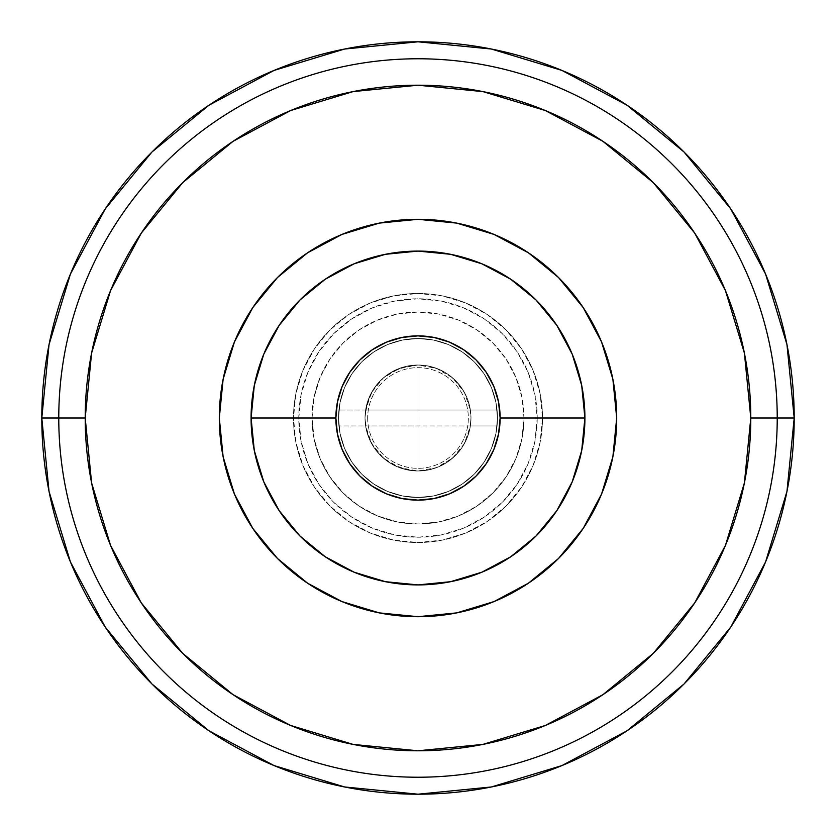 <?xml version="1.0" encoding="UTF-8"?>
<svg xmlns="http://www.w3.org/2000/svg" width="836" height="836" viewBox="0 0 836 836"><rect width="100%" height="100%" fill="white"/><g stroke="black" fill="none" stroke-linecap="round" stroke-linejoin="round"><path stroke-width="0.63" stroke-dasharray="4.18 3.13" d="M338.517 418A79.483 79.483 0 0 0 418 497.483A79.483 79.483 0 0 0 497.483 418A79.483 79.483 0 0 1 418 497.483A79.483 79.483 0 0 1 338.517 418L340.053 433.508L344.568 448.42L351.914 462.151L361.8 474.2L373.849 484.086L387.58 491.432L402.492 495.947L418 497.483L433.508 495.947L448.42 491.432L462.151 484.086L474.2 474.2L484.086 462.151L491.432 448.42L495.947 433.508L497.483 418L495.947 402.492L491.432 387.58L484.086 373.849L474.2 361.8L462.151 351.914L448.42 344.568L433.508 340.053L418 338.517L402.492 340.053L387.58 344.568L373.849 351.914L361.8 361.8L351.914 373.849L344.568 387.58L340.053 402.492L338.517 418A79.483 79.483 0 0 1 418 338.517A79.483 79.483 0 0 1 497.483 418A79.483 79.483 0 0 0 418 338.517A79.483 79.483 0 0 0 338.517 418L340.053 402.492L344.568 387.58L351.914 373.849L361.8 361.8L373.849 351.914L387.58 344.568L402.492 340.053L418 338.517L433.508 340.053L448.42 344.568L462.151 351.914L474.2 361.8L484.086 373.849L491.432 387.58L495.947 402.492L497.483 418L495.947 433.508L491.432 448.42L484.086 462.151L474.2 474.2L462.151 484.086L448.42 491.432L433.508 495.947L418 497.483L402.492 495.947L387.58 491.432L373.849 484.086L361.8 474.2L351.914 462.151L344.568 448.42L340.053 433.508L338.517 418A79.483 79.483 0 0 1 418 338.517A79.483 79.483 0 0 1 497.483 418A79.483 79.483 0 0 0 418 338.517A79.483 79.483 0 0 0 338.914 425.952L365.614 425.952A52.981 52.981 0 0 0 418 470.981L418 425.952L470.386 425.952A52.981 52.981 0 0 1 418 470.981A52.981 52.981 0 0 0 470.981 418A52.981 52.981 0 0 1 418 470.981A52.981 52.981 0 0 1 365.018 418A52.981 52.981 0 0 1 418 365.018A52.981 52.981 0 0 1 470.981 418A52.981 52.981 0 0 1 418 470.981A52.981 52.981 0 0 1 365.018 418A52.981 52.981 0 0 0 418 470.981A52.981 52.981 0 0 0 470.981 418A52.981 52.981 0 0 1 418 470.981A52.981 52.981 0 0 1 365.018 418A52.981 52.981 0 0 0 365.614 425.952L418 425.952L418 470.981A52.981 52.981 0 0 1 365.614 425.952L371.644 443.665L383.452 458.18L399.577 467.679L418 470.981L436.423 467.679L452.548 458.18L464.356 443.665L470.386 425.952L365.614 425.952A52.981 52.981 0 0 0 470.386 425.952L497.086 425.952A79.483 79.483 0 0 1 338.914 425.952A79.483 79.483 0 0 0 497.086 425.952A79.483 79.483 0 0 0 497.483 418A79.483 79.483 0 0 1 418 497.483A79.483 79.483 0 0 1 338.517 418L340.053 402.492L344.568 387.58L351.914 373.849L361.8 361.8L373.849 351.914L387.58 344.568L402.492 340.053L418 338.517L433.508 340.053L448.42 344.568L462.151 351.914L474.2 361.8L484.086 373.849L491.432 387.58L495.947 402.492L497.483 418L495.947 433.508L491.432 448.42L484.086 462.151L474.2 474.2L462.151 484.086L448.42 491.432L433.508 495.947L418 497.483L402.492 495.947L387.58 491.432L373.849 484.086L361.8 474.2L351.914 462.151L344.568 448.42L340.053 433.508L338.517 418A79.483 79.483 0 0 1 418 338.517A79.483 79.483 0 0 1 497.086 410.048L365.614 410.048A52.981 52.981 0 0 1 418 365.018L418 410.048L418 365.018A52.981 52.981 0 0 1 470.386 410.048L464.356 392.335L452.548 377.82L436.423 368.321L418 365.018L399.577 368.321L383.452 377.82L371.644 392.335L365.614 410.048L470.386 410.048A52.981 52.981 0 0 0 365.614 410.048L338.914 410.048L365.614 410.048A52.981 52.981 0 0 0 418 470.981A52.981 52.981 0 0 0 470.981 418A52.981 52.981 0 0 0 418 365.018A52.981 52.981 0 0 0 365.018 418A52.981 52.981 0 0 1 418 365.018A52.981 52.981 0 0 1 470.981 418A52.981 52.981 0 0 0 418 365.018A52.981 52.981 0 0 0 365.614 410.048L497.086 410.048L365.614 410.048A52.981 52.981 0 0 0 365.018 418L366.032 428.335L369.052 438.273L373.943 447.438L380.537 455.463L388.562 462.057L397.727 466.948L407.665 469.968L418 470.981L428.335 469.968L438.273 466.948L447.438 462.057L455.463 455.463L462.057 447.438L466.948 438.273L469.968 428.335L470.981 418L469.968 407.665L466.948 397.727L462.057 388.562L455.463 380.537L447.438 373.943L438.273 369.052L428.335 366.032L418 365.018L407.665 366.032L397.727 369.052L388.562 373.943L380.537 380.537L373.943 388.562L369.052 397.727L366.032 407.665L365.018 418A52.981 52.981 0 0 1 418 365.018A52.981 52.981 0 0 1 470.981 418A52.981 52.981 0 0 0 418 365.018A52.981 52.981 0 0 0 365.614 425.952L338.914 425.952A79.483 79.483 0 0 1 338.517 418M219.304 418A198.696 198.696 0 0 0 418 616.696A198.696 198.696 0 0 0 616.696 418A198.696 198.696 0 0 0 418 219.304A198.696 198.696 0 0 0 219.304 418L223.118 379.241L234.425 341.966L252.785 307.606L277.5 277.5L307.606 252.785L341.966 234.425L379.241 223.118L418 219.304L456.759 223.118L494.034 234.425L528.394 252.785L558.5 277.5L583.214 307.606L601.575 341.966L612.882 379.241L616.696 418L612.882 456.759L601.575 494.034L583.214 528.394L558.5 558.5L528.394 583.214L494.034 601.575L456.759 612.882L418 616.696L379.241 612.882L341.966 601.575L307.606 583.214L277.5 558.5L252.785 528.394L234.425 494.034L223.118 456.759L219.304 418M367.662 418A50.338 50.338 0 0 0 418 468.338A50.338 50.338 0 0 0 468.338 418A50.338 50.338 0 0 0 418 367.662A50.338 50.338 0 0 0 367.662 418A50.338 50.338 0 0 1 418 367.662A50.338 50.338 0 0 1 468.338 418A50.338 50.338 0 0 1 418 468.338A50.338 50.338 0 0 1 367.662 418M298.786 418L312.027 418A105.973 105.973 0 0 1 418 312.027A105.973 105.973 0 0 1 523.973 418L537.214 418A119.214 119.214 0 0 0 418 298.786A119.214 119.214 0 0 0 298.786 418L301.075 441.262L307.857 463.625L318.871 484.232L333.7 502.3L351.768 517.129L372.375 528.143L394.738 534.925L418 537.214L441.262 534.925L463.625 528.143L484.232 517.129L502.3 502.3L517.129 484.232L528.143 463.625L534.925 441.262L537.214 418L534.925 394.738L528.143 372.375L517.129 351.768L502.3 333.7L484.232 318.871L463.625 307.857L441.262 301.075L418 298.786L394.738 301.075L372.375 307.857L351.768 318.871L333.7 333.7L318.871 351.768L307.857 372.375L301.075 394.738L298.786 418A119.214 119.214 0 0 0 418 537.214A119.214 119.214 0 0 0 537.214 418L523.973 418A105.973 105.973 0 0 1 418 523.973A105.973 105.973 0 0 1 312.027 418L298.786 418M312.027 418L314.064 397.33L320.094 377.444L329.886 359.125L343.063 343.063L359.125 329.886L377.444 320.094L397.33 314.064L418 312.027L438.67 314.064L458.556 320.094L476.875 329.886L492.937 343.063L506.114 359.125L515.906 377.444L521.936 397.33L523.973 418L521.936 438.67L515.906 458.556L506.114 476.875L492.937 492.937L476.875 506.114L458.556 515.906L438.67 521.936L418 523.973L397.33 521.936L377.444 515.906L359.125 506.114L343.063 492.937L329.886 476.875L320.094 458.556L314.064 438.67L312.027 418A105.973 105.973 0 0 1 418 312.027A105.973 105.973 0 0 1 523.973 418L542.512 418A124.512 124.512 0 0 0 418 293.488A124.512 124.512 0 0 0 293.488 418L312.027 418L293.488 418A124.512 124.512 0 0 1 418 293.488A124.512 124.512 0 0 1 542.512 418A124.512 124.512 0 0 0 418 293.488A124.512 124.512 0 0 0 293.488 418L295.871 393.704L302.966 370.348L314.472 348.821L329.948 329.948L348.821 314.472L370.348 302.966L393.704 295.871L418 293.488L442.296 295.871L465.652 302.966L487.179 314.472L506.052 329.948L521.528 348.821L533.034 370.348L540.129 393.704L542.512 418L540.129 442.296L533.034 465.652L521.528 487.179L506.052 506.052L487.179 521.528L465.652 533.034L442.296 540.129L418 542.512L393.704 540.129L370.348 533.034L348.821 521.528L329.948 506.052L314.472 487.179L302.966 465.652L295.871 442.296L293.488 418A124.512 124.512 0 0 0 418 542.512A124.512 124.512 0 0 0 542.512 418A124.512 124.512 0 0 1 418 542.512A124.512 124.512 0 0 1 293.488 418A124.512 124.512 0 0 0 418 542.512A124.512 124.512 0 0 0 542.512 418L523.973 418A105.973 105.973 0 0 1 418 523.973A105.973 105.973 0 0 1 312.027 418L314.064 438.67L320.094 458.556L329.886 476.875L343.063 492.937L359.125 506.114L377.444 515.906L397.33 521.936L418 523.973L438.67 521.936L458.556 515.906L476.875 506.114L492.937 492.937L506.114 476.875L515.906 458.556L521.936 438.67L523.973 418L521.936 397.33L515.906 377.444L506.114 359.125L492.937 343.063L476.875 329.886L458.556 320.094L438.67 314.064L418 312.027L397.33 314.064L377.444 320.094L359.125 329.886L343.063 343.063L329.886 359.125L320.094 377.444L314.064 397.33L312.027 418M470.386 425.952L497.086 425.952L470.386 425.952A52.981 52.981 0 0 0 470.386 410.048L497.086 410.048A79.483 79.483 0 0 1 497.086 425.952L470.386 425.952M470.981 418A52.981 52.981 0 0 1 418 470.981L418 365.018A52.981 52.981 0 0 1 470.981 418A52.981 52.981 0 0 1 418 470.981A52.981 52.981 0 0 1 365.018 418A52.981 52.981 0 0 0 418 470.981A52.981 52.981 0 0 0 470.981 418L469.968 428.335L466.948 438.273L462.057 447.438L455.463 455.463L447.438 462.057L438.273 466.948L428.335 469.968L418 470.981L407.665 469.968L397.727 466.948L388.562 462.057L380.537 455.463L373.943 447.438L369.052 438.273L366.032 428.335L365.018 418L366.032 407.665L369.052 397.727L373.943 388.562L380.537 380.537L388.562 373.943L397.727 369.052L407.665 366.032L418 365.018L428.335 366.032L438.273 369.052L447.438 373.943L455.463 380.537L462.057 388.562L466.948 397.727L469.968 407.665L470.981 418A52.981 52.981 0 0 0 418 365.018A52.981 52.981 0 0 0 365.018 418A52.981 52.981 0 0 1 418 365.018A52.981 52.981 0 0 1 470.981 418M365.018 418C368.154 385.814 385.814 368.154 418 365.018L418 470.981C385.814 467.846 368.154 450.186 365.018 418"/><path stroke-width="1.25" d="M85.209 418A332.791 332.791 0 0 1 418 85.209A332.791 332.791 0 0 1 750.791 418L777.229 418A359.229 359.229 0 0 0 418 58.771A359.229 359.229 0 0 0 58.771 418L85.209 418L91.605 353.074L110.54 290.646L141.294 233.108L182.676 182.676L233.108 141.294L290.646 110.54L353.074 91.605L418 85.209L482.926 91.605L545.354 110.54L602.892 141.294L653.324 182.676L694.706 233.108L725.46 290.646L744.395 353.074L750.791 418L744.395 482.926L725.46 545.354L694.706 602.892L653.324 653.324L602.892 694.706L545.354 725.46L482.926 744.395L418 750.791L353.074 744.395L290.646 725.46L233.108 694.706L182.676 653.324L141.294 602.892L110.54 545.354L91.605 482.926L85.209 418L58.771 418A359.229 359.229 0 0 1 418 58.771A359.229 359.229 0 0 1 777.229 418L794.2 418A376.2 376.2 0 0 0 418 41.8A376.2 376.2 0 0 0 41.8 418L58.771 418L41.8 418L49.031 491.39L70.433 561.97L105.2 627.01L151.985 684.015L208.99 730.8L274.03 765.567L344.61 786.969L418 794.2L491.39 786.969L561.97 765.567L627.01 730.8L684.015 684.015L730.8 627.01L765.567 561.97L786.969 491.39L794.2 418L786.969 344.61L765.567 274.03L730.8 208.99L684.015 151.985L627.01 105.2L561.97 70.433L491.39 49.031L418 41.8L344.61 49.031L274.03 70.433L208.99 105.2L151.985 151.985L105.2 208.99L70.433 274.03L49.031 344.61L41.8 418A376.2 376.2 0 0 0 418 794.2A376.2 376.2 0 0 0 794.2 418L777.229 418A359.229 359.229 0 0 1 418 777.229A359.229 359.229 0 0 1 58.771 418A359.229 359.229 0 0 0 418 777.229A359.229 359.229 0 0 0 777.229 418L750.791 418A332.791 332.791 0 0 1 418 750.791A332.791 332.791 0 0 1 85.209 418M616.696 418A198.696 198.696 0 0 1 418 616.696A198.696 198.696 0 0 1 219.304 418L223.118 456.759L234.425 494.034L252.785 528.394L277.5 558.5L307.606 583.214L341.966 601.575L379.241 612.882L418 616.696L456.759 612.882L494.034 601.575L528.394 583.214L558.5 558.5L583.214 528.394L601.575 494.034L612.882 456.759L616.696 418L612.882 379.241L601.575 341.966L583.214 307.606L558.5 277.5L528.394 252.785L494.034 234.425L456.759 223.118L418 219.304L379.241 223.118L341.966 234.425L307.606 252.785L277.5 277.5L252.785 307.606L234.425 341.966L223.118 379.241L219.304 418A198.696 198.696 0 0 1 418 219.304A198.696 198.696 0 0 1 616.696 418M251.093 418A166.907 166.907 0 0 0 418 584.907A166.907 166.907 0 0 0 584.907 418L500.127 418A82.127 82.127 0 0 1 418 500.127A82.127 82.127 0 0 1 335.873 418L251.093 418L335.873 418L337.451 401.98L342.123 386.566L349.709 372.375L359.929 359.929L372.375 349.709L386.566 342.123L401.98 337.451L418 335.873L434.02 337.451L449.434 342.123L463.625 349.709L476.071 359.929L486.291 372.375L493.877 386.566L498.549 401.98L500.127 418L498.549 434.02L493.877 449.434L486.291 463.625L476.071 476.071L463.625 486.291L449.434 493.877L434.02 498.549L418 500.127L401.98 498.549L386.566 493.877L372.375 486.291L359.929 476.071L349.709 463.625L342.123 449.434L337.451 434.02L335.873 418A82.127 82.127 0 0 1 418 335.873A82.127 82.127 0 0 1 500.127 418L584.907 418A166.907 166.907 0 0 0 418 251.093A166.907 166.907 0 0 0 251.093 418L254.301 450.562L263.8 481.87L279.224 510.723L299.978 536.022L325.277 556.776L354.13 572.2L385.438 581.699L418 584.907L450.562 581.699L481.87 572.2L510.723 556.776L536.022 536.022L556.776 510.723L572.2 481.87L581.699 450.562L584.907 418L581.699 385.438L572.2 354.13L556.776 325.277L536.022 299.978L510.723 279.224L481.87 263.8L450.562 254.301L418 251.093L385.438 254.301L354.13 263.8L325.277 279.224L299.978 299.978L279.224 325.277L263.8 354.13L254.301 385.438L251.093 418"/></g></svg>
